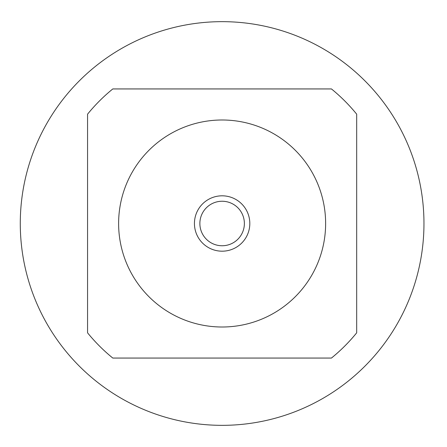 <?xml version="1.0" encoding="UTF-8"?>
<svg xmlns="http://www.w3.org/2000/svg" width="447" height="447" viewBox="0 0 447 447"><rect width="100%" height="100%" fill="white"/><g stroke="black" fill="none" stroke-linecap="round" stroke-linejoin="round"><path stroke-width="0.67" d="M325.628 223.5A103.508 103.508 0 0 0 170.368 133.86A103.508 103.508 0 0 0 170.368 313.14A103.508 103.508 0 0 0 325.628 223.5M356.684 332.825L356.684 114.175A173.375 173.375 0 0 0 331.451 88.942L112.795 88.942A173.375 173.375 0 0 0 87.562 114.175L87.562 332.825A173.375 173.375 0 0 0 112.795 358.058L331.451 358.058A173.375 173.375 0 0 0 356.684 332.825M423.963 223.5A201.837 201.837 0 0 1 121.204 398.299A201.837 201.837 0 0 1 121.204 48.701A201.837 201.837 0 0 1 423.963 223.5M249.812 223.5A27.686 27.686 0 0 0 208.28 199.524A27.686 27.686 0 0 0 208.28 247.476A27.686 27.686 0 0 0 249.812 223.5M244.375 223.5A22.255 22.255 0 0 0 210.995 204.229A22.255 22.255 0 0 0 210.995 242.771A22.255 22.255 0 0 0 244.375 223.5"/></g></svg>
